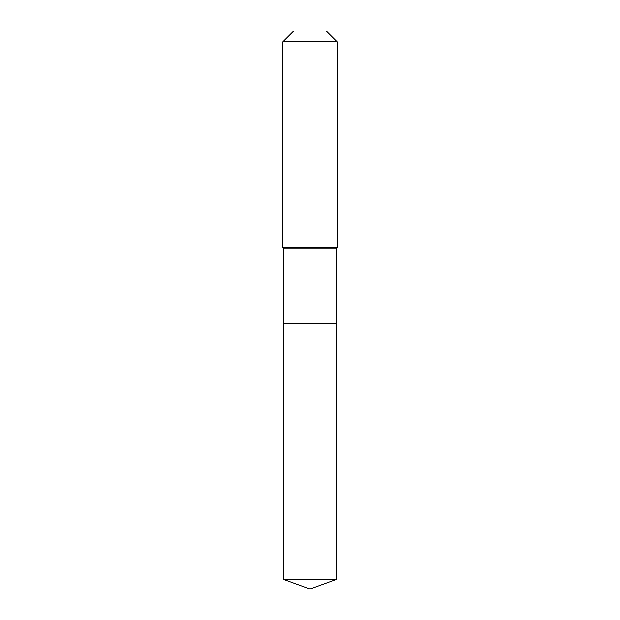 <?xml version="1.0" encoding="UTF-8"?>
<svg xmlns="http://www.w3.org/2000/svg" width="620" height="620" viewBox="0 0 620 620"><rect width="100%" height="100%" fill="white"/><g stroke="black" fill="none" stroke-linecap="round" stroke-linejoin="round"><path stroke-width="0.93" d="M283.456 323.547L283.456 248.24L336.544 248.24L336.544 323.547L283.456 323.547L310 323.547L310 579.336L310 323.547L336.544 323.547L336.544 579.336L283.456 579.336L283.456 323.547L283.456 579.336L310 589L310 579.336L310 589L283.456 579.336M336.544 248.24L337.086 247.698L282.914 247.698L283.456 248.24M337.086 41.834L326.252 31L293.748 31L282.914 41.834L337.086 41.834L337.086 247.698M282.914 41.834L282.914 247.698M310 589L336.544 579.336"/></g></svg>
